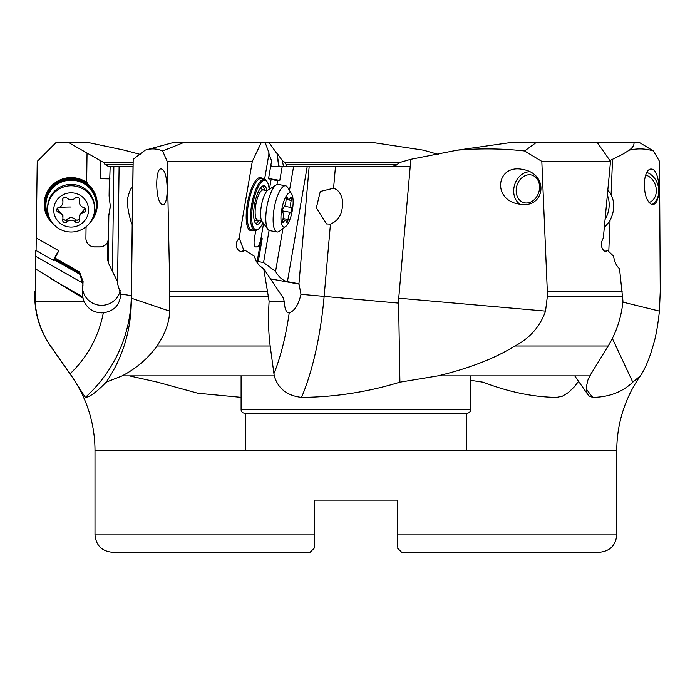 <?xml version="1.0" encoding="UTF-8"?>
<svg xmlns="http://www.w3.org/2000/svg" width="695" height="695" viewBox="0 0 695 695"><rect width="100%" height="100%" fill="white"/><g stroke="black" fill="none" stroke-linecap="round" stroke-linejoin="round"><path stroke-width="1.04" d="M398.73 298.181L410.849 159.277L457.197 150.163L509.331 142.718L535.897 142.718L524.586 150.963L541.813 161.362L547.321 291.396L547.382 296.113L545.532 311.099L398.73 298.181L398.617 303.107L300.996 294.289C298.363 305.018 294.445 311.178 289.224 312.776L288.677 312.854C286.184 312.498 284.689 308.632 284.203 301.265L283.36 298.086L263.692 268.739L259.2 265.507L255.986 260.938L254.318 256.177L245.135 250.365L241 251.442L239.897 251.138L238.15 249.992L236.613 247.594L236.422 242.294L239.176 237.951L252.302 161.362L167.174 161.362L169.832 291.396L169.554 311.099C169.606 321.655 165.453 333.279 157.079 345.988C147.965 358.49 136.316 368.454 122.138 375.882L106.179 382.172C96.622 392.067 89.681 397.14 85.346 397.384L71.481 375.882L50.613 345.988C41.3 332.505 36.157 317.598 35.167 301.265L35.758 250.365L53.906 260.677L54.931 259.765L54.549 258.94L80.038 273.43L79.569 272.032L83.096 281.571L82.436 290.658L82.974 298.086L83.991 301.265C87.553 308.632 93.417 312.498 101.566 312.854L103.312 312.776C114.145 311.178 119.94 305.018 120.695 294.289L117.577 283.769L119.106 166.548L133.101 166.548L113.858 166.548L112.468 271.424L108.212 262.536L108.837 215.563L110.262 205.911L109.098 195.929L110.175 166.548L108.637 166.548L113.858 166.548M34.976 296.113L34.95 291.396M34.75 296.113C34.88 314.349 40.119 330.976 50.474 345.988L50.613 345.988M470.671 380.33L482.99 382.172C508.888 392.067 533.447 397.14 556.669 397.384L562.446 396.167L568.362 392.553L574.087 387.037L578.292 381.746M129.444 375.882L157.522 382.172L197.84 393.24L241.095 397.349M236.439 552.282L310.1 552.282L314.444 547.929L314.444 534.889L94.998 534.889L94.998 450.699A130.443 130.443 0 0 0 71.411 375.882L50.474 345.988M609.932 160.536L622.416 154.386L629.253 150.163C632.676 147.583 634.248 145.099 633.988 142.718L639.808 142.718L653.422 150.963L659.503 161.362L660.25 291.396L659.416 311.099C657.748 326.494 655.602 338.126 652.987 345.988C649.729 357.612 645.864 367.09 641.381 374.423L640.356 375.882A130.443 130.443 0 0 0 616.769 450.699L616.769 534.889L397.323 534.889L397.323 500.105L314.444 500.105L314.444 534.889L314.444 500.105L397.323 500.105L397.323 546.609M545.532 311.099C540.137 326.494 529.938 338.126 514.943 345.988C494.666 358.49 468.969 368.454 437.859 375.882L399.912 382.172C367.568 392.067 334.781 397.14 301.534 397.384C287.139 395.759 278.043 388.592 274.247 375.882L270.173 345.988C268.418 332.531 268.07 317.624 269.121 301.265L263.692 268.739M640.286 375.882L632.798 382.172C622.364 392.067 609.037 397.14 592.835 397.384L589.221 396.167L586.91 392.553L586.328 387.037L587.874 380.122L591.037 373.814L608.177 345.988C616.387 332.531 621.321 317.624 622.972 301.265L619.532 268.739C616.491 266.107 614.502 261.919 613.572 256.177L607.56 250.365L605.936 251.425M284.203 301.265L269.121 301.265M169.832 291.396L267.393 291.396M162.613 150.963C156.896 148.504 151.076 148.235 145.125 150.163L172.612 142.718L183.211 142.718L162.613 150.963L167.174 161.362M140.251 154.386L124.318 150.163L89.169 142.718L68.866 142.718L103.824 162.552L133.136 162.552L133.197 159.277L131.303 303.107L132.606 187.824M133.197 159.277L145.125 150.163M162.161 204.46C155.437 202.853 154.724 166.843 161.457 168.981L161.761 169.067C168.485 170.675 169.198 206.684 162.465 204.547L162.161 204.46M252.302 161.362L261.181 142.718L265.203 142.718L269.087 153.056L264.587 179.267M268.67 153.048L271.606 160.849L268.531 178.737L269.156 179.214M239.176 237.951L243.988 250.765A6.524 5.543 -20.6 0 0 242.989 251.355M257.524 263.501L257.428 260.06L260.486 242.216A8.696 2.65 -79.5 0 1 257.298 246.942L255.682 246.942A8.696 2.65 -79.5 0 1 255.534 246.934A8.696 2.65 -79.5 0 1 254.448 238.272L255.777 230.54M252.884 230.158A26.957 8.201 -79.5 0 1 247.09 225.519A26.957 8.201 -79.5 0 1 247.281 204.122A26.957 8.201 -79.5 0 1 262.397 178.85M183.211 142.718L261.181 142.718M255.334 246.873L256.889 246.873A8.696 2.65 100.5 0 0 260.99 238.42L263.544 223.529M269.452 189.188L271.224 178.867L275.567 180.457L279.807 180.405L282.187 166.548L389.2 166.548C393.579 166.253 396.263 165.532 397.262 164.385L399.495 162.552L410.849 159.277M268.531 178.737L271.224 178.867M270.789 165.61L272.397 166.548L282.187 166.548L270.624 166.548L282.187 166.548M279.807 180.405L268.565 178.511M133.136 162.552L133.075 166.548M309.171 166.548L410.215 166.548L309.171 166.548L298.946 283.769L287.435 281.64C282.9 280.667 278.947 277.27 275.567 271.424L263.57 262.536L258.279 261.555L257.428 260.06M333.574 188.249C338.239 189.77 341.193 193.766 342.427 200.23C343.243 212.514 339.247 220.48 330.446 224.12L326.589 223.955L316.355 207.857L320.282 191.481L333.574 188.249L335.468 166.548M607.56 250.365L604.824 251.442C600.784 248.054 600.289 243.554 603.33 237.951L610.514 161.362L597.396 142.718L633.988 142.718M535.897 142.718L597.396 142.718M610.514 161.362L541.813 161.362M547.321 291.396L622.129 291.396M524.586 150.963C502.659 148.504 480.193 148.235 457.197 150.163M520.903 204.46L516.081 203.513C492.79 197.476 496.986 165.862 520.659 169.067L525.481 170.014C548.772 176.052 544.576 207.666 520.903 204.46M398.617 303.107L399.912 382.172M300.996 294.289L298.946 283.769M256.42 261.754L254.318 256.177M258.279 261.555L262.215 238.646L260.486 242.216M263.57 262.536L269.095 230.401M276.966 184.592L277.635 180.648M293.594 166.548L289.485 190.439M282.935 228.585L275.567 271.424M132.71 188.067C131.416 186.746 129.722 190.152 127.619 198.284C126.36 208.335 132.102 225.536 131.946 223.955M106.179 382.172C122.233 358.542 130.608 332.184 131.303 303.107M35.167 301.265L83.991 301.265M82.974 298.086L35.254 268.739M68.866 142.718L55.843 142.718L37.235 161.362L36.088 250.547M283.421 166.548L282.491 160.849L285.263 162.552L399.495 162.552M286.74 166.261L285.263 162.552M279.147 166.548L276.94 153.048L282.491 160.849M276.94 153.048L278.73 166.548M265.203 142.718L269.173 142.718L276.523 153.056M438.241 154.386L423.516 150.163L374.31 142.718L269.173 142.718M612.538 159.277L611.096 194.826M610.062 220.011L608.785 251.512M653.422 150.963C645.577 148.504 637.524 148.235 629.253 150.163M644.621 179.988C643.813 192.88 646.142 201.037 651.597 204.46L653.317 204.443C661.675 202.888 660.311 170.423 651.841 169.067L650.112 169.085C647.366 170.162 645.542 173.793 644.621 179.988M612.365 338.482L632.798 382.172M645.681 175.088A14.352 11.433 -106.7 0 1 656.21 188.623A14.352 11.433 -106.7 0 1 648.948 202.575M651.971 204.538A17.392 13.857 73.3 0 0 658.539 187.676A17.392 13.857 73.3 0 0 646.767 172.412M529.338 174.758A14.352 11.433 106.7 0 1 531.996 175.149A14.352 11.433 106.7 0 1 539.224 190.543A14.352 11.433 106.7 0 1 526.402 203.018A14.352 11.433 106.7 0 1 523.743 202.636A14.352 11.433 106.7 0 1 516.515 187.233A14.352 11.433 106.7 0 1 529.338 174.758M529.816 171.761A17.392 13.857 -73.3 0 0 529.642 171.761A17.392 13.857 -73.3 0 0 514.526 185.157A17.392 13.857 -73.3 0 0 520.277 204.391M470.671 375.882L470.671 409.659L241.095 409.659L241.095 375.882M241.095 409.659A3.475 3.475 0 0 0 244.57 413.143L467.196 413.143A3.475 3.475 0 0 0 470.671 409.659L241.095 409.659M467.196 413.143L244.57 413.143M245.439 450.699L245.439 413.143L466.319 413.143L466.319 450.699M312.064 550.31L312.985 549.389M314.444 543.586L314.444 545.002M314.444 547.929L313.063 549.311M94.998 534.889C96.032 545.453 101.826 551.248 112.39 552.282L310.1 552.282M397.323 543.586L397.323 542.039M616.769 534.889C615.735 545.453 609.941 551.248 599.377 552.282L401.667 552.282L397.323 547.929M397.323 545.002L397.323 546.4M400.198 550.814L399.147 549.762M103.824 162.552L104.902 164.385L108.637 166.548M110.01 178.971A6.524 1.129 0.8 0 0 100.532 178.737L100.766 160.849M100.532 178.737L109.315 178.867M109.098 195.929L109.306 180.648M85.911 238.342A8.696 8.566 180 0 0 94.607 246.873L99.828 246.873A8.696 8.566 180 0 0 108.516 238.42L108.837 215.563M108.212 262.536L108.516 238.646L107.603 242.216A8.696 8.566 0 0 1 99.828 246.942L94.607 246.942A8.696 8.566 0 0 1 85.911 238.272L86.041 228.247A6.524 6.42 0 0 1 86.302 226.544M112.468 271.424L117.577 281.64L117.577 283.769M108.212 261.555L107.36 260.06L107.603 242.216M82.54 288.408A19.13 18.843 180 0 0 120.261 290.484M83.096 285.028L82.34 282.856L35.419 256.177M82.34 282.856L80.038 274.412L54.766 260.052M36.314 237.951L58.849 250.765A6.524 0.565 -60.4 0 0 53.402 260.39M54.549 258.94L58.849 250.765M54.983 258.054L79.569 272.032M53.663 224.346A26.957 26.549 0 0 1 58.953 180.439A26.957 26.549 0 0 1 87.092 182.733A6.524 6.42 0 0 1 86.675 180.483A6.524 6.42 0 0 1 86.684 180.396L87.04 153.056M45.045 204.877L45.045 204.278A26.089 25.689 0 0 1 88.786 185.365L88.786 185.139A26.089 25.689 0 0 1 97.222 204.052L97.222 204.877A26.089 25.689 180 0 0 71.133 179.188A26.089 25.689 180 0 0 52.151 222.504M108.837 214.355A39.129 38.538 180 0 0 110.253 204.973M88.786 185.365L87.092 182.733M90.115 222.504A26.089 25.689 180 0 0 97.222 204.877M92.887 217.596A25.22 24.838 180 0 0 71.133 180.196A25.22 24.838 180 0 0 49.38 217.596M80.038 274.412L80.038 273.43M254.926 230.532L251.668 229.932A26.089 7.94 -79.5 0 1 248.358 204.278A26.089 7.94 -79.5 0 1 260.729 178.589A26.089 7.94 -79.5 0 1 261.181 178.624L264.439 179.232A26.089 7.94 100.5 0 0 263.987 179.188A26.089 7.94 100.5 0 0 251.616 204.877A26.089 7.94 100.5 0 0 254.926 230.532A26.089 7.94 100.5 0 0 255.369 230.575A26.089 7.94 100.5 0 0 257.671 229.654L258.549 228.976A25.22 7.671 100.5 0 0 262.971 222.774M269.165 189.361A25.22 7.671 100.5 0 0 267.262 181.986L266.68 181.039A26.089 7.94 100.5 0 0 264.439 179.232M267.262 181.986A25.22 7.671 100.5 0 0 264.656 180.196A25.22 7.671 100.5 0 0 252.702 205.034A25.22 7.671 100.5 0 0 256.333 229.871A25.22 7.671 100.5 0 0 258.549 228.976M261.268 220.897A19.564 5.951 -79.5 0 1 257.263 224.303A19.564 5.951 -79.5 0 1 256.924 224.268A19.564 5.951 -79.5 0 1 254.544 204.486A19.564 5.951 -79.5 0 1 263.726 185.765A19.564 5.951 -79.5 0 1 264.065 185.791A19.564 5.951 -79.5 0 1 266.906 190.5M255.786 223.616A19.564 5.951 100.5 0 0 259.018 220.133M264.526 190.404A19.564 5.951 100.5 0 0 262.762 185.991M47.651 208.9L47.651 207.536A23.482 23.126 0 0 1 71.133 184.418A23.482 23.126 0 0 1 94.616 207.536L94.616 208.9A23.482 23.126 180 0 0 71.133 185.774A23.482 23.126 180 0 0 47.651 208.9A23.482 23.126 180 0 0 71.133 232.017A23.482 23.126 180 0 0 94.616 208.9M71.133 192.828A17.392 17.132 180 0 0 53.741 209.951A17.392 17.132 180 0 0 71.133 227.083A17.392 17.132 180 0 0 88.526 209.951A17.392 17.132 180 0 0 71.133 192.828M77.102 222.626A2.537 2.502 0 0 1 75.295 221.887A5.855 5.768 180 0 0 66.972 221.887A2.537 2.502 0 0 1 62.715 219.472A5.855 5.768 180 0 0 58.554 212.375A2.537 2.502 0 0 1 58.554 207.536A5.855 5.768 180 0 0 62.715 200.438A2.537 2.502 0 0 1 66.972 198.014A5.855 5.768 180 0 0 75.295 198.014A2.537 2.502 0 0 1 79.543 200.438A5.855 5.768 180 0 0 83.704 207.536A2.537 2.502 0 0 1 83.704 212.375A5.855 5.768 180 0 0 79.543 219.472A2.537 2.502 0 0 1 77.102 222.626M79.412 218.856L77.102 220.332L75.295 219.472L75.295 221.887M79.343 217.952L79.343 215.424L83.704 209.951L85.32 208.813M79.343 201.958L79.395 198.709M62.871 198.709L62.924 201.958M62.924 217.952L62.924 215.424L56.947 208.813M75.295 219.472C72.515 216.988 69.735 216.988 66.972 219.472L65.165 220.332L62.854 218.856M277.053 231.982L269.73 230.627A23.482 7.141 -79.5 0 1 268.001 229.428A23.482 7.141 -79.5 0 1 266.984 206.233A23.482 7.141 -79.5 0 1 276.245 184.948A23.482 7.141 -79.5 0 1 277.887 184.418A23.482 7.141 -79.5 0 1 278.287 184.453L285.619 185.808A23.482 7.141 100.5 0 0 285.219 185.774A23.482 7.141 100.5 0 0 274.195 208.248A23.482 7.141 100.5 0 0 277.053 231.982A23.482 7.141 100.5 0 0 277.461 232.017A23.482 7.141 100.5 0 0 279.529 231.192L285.697 226.466A17.392 5.291 100.5 0 0 292.239 210.915A17.392 5.291 100.5 0 0 291.709 194.053A17.392 5.291 100.5 0 0 289.911 192.828A17.392 5.291 100.5 0 0 281.666 209.951A17.392 5.291 100.5 0 0 284.168 227.083A17.392 5.291 100.5 0 0 285.697 226.466M286.757 222.626A2.537 0.773 -79.5 0 1 286.714 222.626A2.537 0.773 -79.5 0 1 286.323 221.887A5.855 1.781 100.5 0 0 285.428 220.185A5.855 1.781 100.5 0 0 285.324 220.176A5.855 1.781 100.5 0 0 283.751 221.887A2.537 0.773 -79.5 0 1 283.073 222.626A2.537 0.773 -79.5 0 1 283.03 222.626A2.537 0.773 -79.5 0 1 282.839 219.472A5.855 1.781 100.5 0 0 282.743 212.375A2.537 0.773 -79.5 0 1 282.57 209.951A2.537 0.773 -79.5 0 1 283.56 207.536A5.855 1.781 100.5 0 0 286.036 200.438A2.537 0.773 -79.5 0 1 287.322 197.276A2.537 0.773 -79.5 0 1 287.365 197.284A2.537 0.773 -79.5 0 1 287.756 198.014A5.855 1.781 100.5 0 0 288.651 199.717A5.855 1.781 100.5 0 0 288.755 199.726A5.855 1.781 100.5 0 0 290.328 198.014A2.537 0.773 -79.5 0 1 291.005 197.276A2.537 0.773 -79.5 0 1 291.049 197.284A2.537 0.773 -79.5 0 1 291.231 200.438A5.855 1.781 100.5 0 0 291.327 207.536A2.537 0.773 -79.5 0 1 291.509 209.951A2.537 0.773 -79.5 0 1 290.519 212.375A5.855 1.781 100.5 0 0 288.043 219.472A2.537 0.773 -79.5 0 1 286.757 222.626M291.709 194.053L287.634 187.433A23.482 7.141 100.5 0 0 285.619 185.808M605.11 219.394A23.482 18.704 -73.3 0 0 607.395 195.243M607.847 190.369A23.482 18.704 106.7 0 1 604.372 227.117M274.247 375.882L122.138 375.882M589.829 375.882L437.859 375.882M94.998 450.699L616.769 450.699M157.079 345.988L270.173 345.988M273.856 373.814A113.05 34.802 95.3 0 0 289.224 312.776M268.201 296.113L169.893 296.113M169.554 311.099L131.364 298.181M301.534 397.384A139.139 42.829 95.3 0 0 324.148 296.261L330.446 224.12M622.598 296.113L547.382 296.113M514.943 345.988L608.177 345.988M299.093 284.133L270.268 278.791M262.215 238.646L260.99 238.42M287.435 281.64L307.207 166.548M85.346 397.384A139.139 138.609 180 0 0 131.303 296.261A26.089 2.276 0.8 0 0 120.695 294.289M132.728 188.249L133.014 166.548M70.039 373.814A113.05 112.616 180 0 0 103.312 312.776M397.262 164.385L286.036 164.385M659.416 311.099L622.894 302.116M592.826 397.384A139.139 112.138 98.5 0 1 586.302 388.948M133.11 164.385L104.902 164.385M51.882 279.268L82.974 296.947M117.577 281.64L119.106 166.548M83.704 212.375L83.704 209.951M79.543 199.118L79.543 200.438M62.715 199.118L62.715 200.438M58.554 209.951L58.554 212.375M66.972 219.472L66.972 221.887M71.133 207.014A28.938 5.021 0 0 0 58.667 207.501M254.301 220.532L258.627 220.115C259.096 219.82 260.278 220.358 262.18 221.722A16.715 5.091 -79.5 0 1 261.459 205.207A16.715 5.091 -79.5 0 1 268.053 190.056L265.907 190.604L263.709 190.083A15.342 4.665 100.5 0 0 263.049 189.926A15.342 4.665 100.5 0 0 255.777 205.034A15.342 4.665 100.5 0 0 257.984 220.15A15.342 4.665 100.5 0 0 258.14 220.141A15.342 4.665 100.5 0 0 258.236 220.124M283.056 218.543L288.043 219.472M290.519 212.375L282.465 210.88M284.516 206.267L291.327 207.536M286.166 199.5L291.231 200.438M286.74 197.832L287.756 198.014M282.613 221.679L283.751 221.887M588.457 395.42L574.739 375.882M262.18 221.722L268.001 229.428M268.053 190.056L276.245 184.948M263.709 190.083L260.278 188.336M286.218 199.265L288.651 199.717M282.787 219.698L285.428 220.185"/></g></svg>
